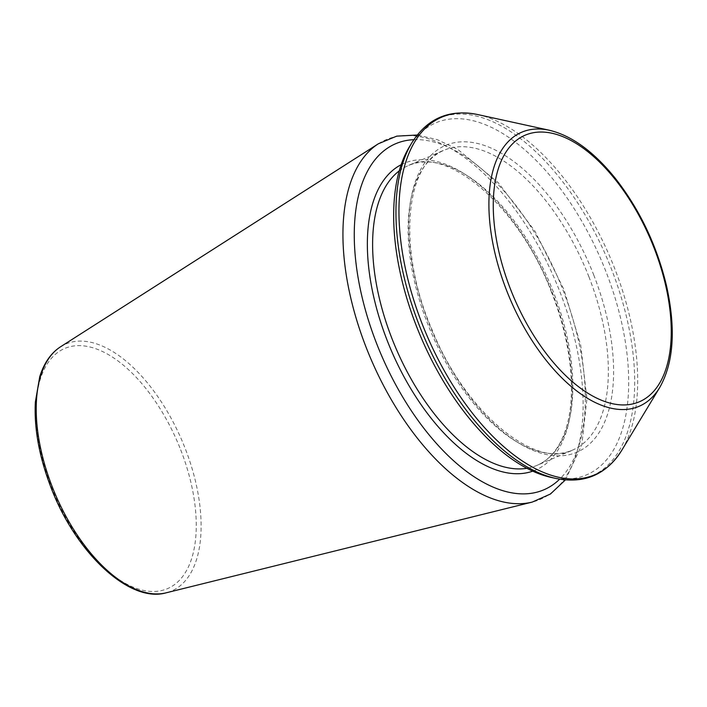 <?xml version="1.0" encoding="UTF-8"?>
<svg xmlns="http://www.w3.org/2000/svg" width="707" height="707" viewBox="0 0 707 707"><rect width="100%" height="100%" fill="white"/><g stroke="black" fill="none" stroke-linecap="round" stroke-linejoin="round"><path stroke-width="0.53" stroke-dasharray="3.54 2.65" d="M409.256 147.065A191.464 98.034 -113.2 0 1 605.855 271.347A191.464 98.034 -113.2 0 1 551.151 477.411M413.834 139.677A188.239 96.382 -113.2 0 1 562.825 289.614A188.239 96.382 -113.2 0 1 559.661 479.178M401.134 164.713A166.87 85.441 -113.2 0 1 552.264 292.689A166.87 85.441 -113.2 0 1 532.76 471.154M399.19 170.926A163.114 83.523 -113.2 0 1 408.354 165.571A163.114 83.523 -113.2 0 1 553.369 291.956A163.114 83.523 -113.2 0 1 537.108 465.321A163.114 83.523 -113.2 0 1 526.918 468.281M588.878 276.702A163.114 83.523 -113.2 0 1 572.626 450.067A163.114 83.523 -113.2 0 1 431.5 333.156A163.114 83.523 -113.2 0 1 443.872 150.317A163.114 83.523 -113.2 0 1 588.878 276.702M593.694 274.89A166.87 85.441 -113.2 0 1 522.614 445.286A166.87 85.441 -113.2 0 1 417.307 176.582A166.87 85.441 -113.2 0 1 593.694 274.89M411.783 142.894A194.487 99.581 -113.2 0 1 611.484 269.137A194.487 99.581 -113.2 0 1 555.914 478.453M477.72 114.561A194.487 99.581 -113.2 0 1 614.436 267.865A194.487 99.581 -113.2 0 1 621.86 450.129M549.286 130.238A149.071 76.329 -113.2 0 1 650.52 239.081A149.071 76.329 -113.2 0 1 659.764 387.436M180.692 449.811A130.627 66.891 -113.2 0 1 125.051 583.204A130.627 66.891 -113.2 0 1 42.614 372.854A130.627 66.891 -113.2 0 1 180.692 449.811M60.537 346.801A134.339 68.791 -113.2 0 1 185.075 448.185A134.339 68.791 -113.2 0 1 166.207 592.802M378.369 143.777A195.662 100.191 -113.2 0 1 559.75 291.434A195.662 100.191 -113.2 0 1 532.265 502.076M551.725 292.786C519.672 206.32 446.373 145.112 408.354 165.571L443.872 150.317C405.305 163.352 396.892 249.226 431.871 329.338C465.012 412.817 535.641 469.766 572.626 450.067L537.108 465.321C544.063 462.351 550.117 457.402 555.278 450.483C559.917 444.235 563.62 436.493 566.378 427.267C576.62 393.87 571.141 341.693 551.725 292.786M565.379 479.912L581.799 444.915L586.934 398.721L580.73 345.299L563.886 289.419L534.943 231.162L498.249 182.689L457.712 149.363L437.226 139.632L417.236 135.019"/><path stroke-width="1.06" d="M555.914 478.453L551.151 477.411A191.464 98.034 -113.2 0 1 421.125 337.61A191.464 98.034 -113.2 0 1 409.256 147.065L411.783 142.894C427.258 118.308 449.245 108.869 477.72 114.561A194.487 99.581 -113.2 0 0 422.159 323.877A194.487 99.581 -113.2 0 0 621.86 450.129C606.376 474.706 584.397 484.145 555.914 478.453A194.487 99.581 -113.2 0 1 423.838 336.444A194.487 99.581 -113.2 0 1 411.783 142.894M559.661 479.178A188.239 96.382 -113.2 0 1 381.214 354.755A188.239 96.382 -113.2 0 1 413.834 139.677M532.76 471.154A166.87 85.441 -113.2 0 1 391.263 350.433A166.87 85.441 -113.2 0 1 401.134 164.713M526.918 468.281A163.114 83.523 -113.2 0 1 395.991 348.41A163.114 83.523 -113.2 0 1 399.19 170.926M549.286 130.238C571.786 135.62 593.792 151.651 615.302 178.314C639.773 209.652 656.856 245.523 666.542 285.911C675.98 328.782 673.727 362.62 659.764 387.436A149.071 76.329 -113.2 0 1 506.689 290.674A149.071 76.329 -113.2 0 1 549.286 130.238L477.72 114.561M510.551 289.296A145.015 74.253 66.8 0 0 663.829 374.728A145.015 74.253 66.8 0 0 572.317 141.214A145.015 74.253 66.8 0 0 510.551 289.296M60.537 346.801C51.001 352.996 44.073 362.956 39.742 376.663L35.35 402.089C34.051 427.947 39.026 455.794 50.277 485.629C74.915 552.238 129.293 603.601 166.207 592.802A134.339 68.791 -113.2 0 1 55.464 494.679A134.339 68.791 -113.2 0 1 60.537 346.801L378.369 143.777L396.715 136.142L417.236 135.019M166.207 592.802L532.265 502.076A195.662 100.191 -113.2 0 1 370.972 359.156A195.662 100.191 -113.2 0 1 378.369 143.777M659.764 387.436L621.86 450.129M532.265 502.076L550.435 494.025L565.379 479.912"/></g></svg>
